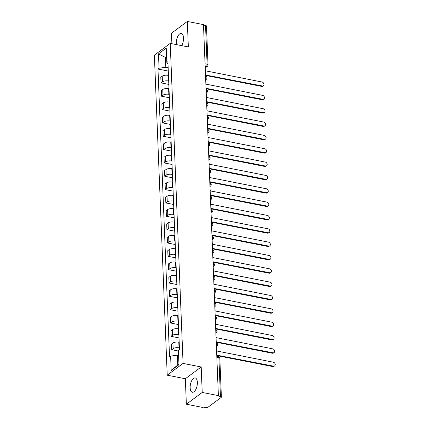 <?xml version="1.0" encoding="UTF-8"?>
<svg xmlns="http://www.w3.org/2000/svg" width="429" height="429" viewBox="0 0 429 429"><rect width="100%" height="100%" fill="white"/><g stroke="black" fill="none" stroke-linecap="round" stroke-linejoin="round"><path stroke-width="0.64" d="M197.361 382.405A7.293 3.394 -78.9 0 0 195.163 377.928A7.293 3.394 -78.9 0 0 190.154 387.762A7.293 3.394 -78.9 0 0 192.353 392.245A7.293 3.394 -78.9 0 0 197.361 382.405M181.623 45.619A7.293 3.394 -78.9 0 0 183.526 37.918A7.293 3.394 -78.9 0 0 181.328 33.435A7.293 3.394 -78.9 0 0 176.319 43.275A7.293 3.394 -78.9 0 0 176.453 44.605M186.363 404.231L202.215 392.449L218.382 395.618L203.48 24.619L187.317 21.45L188.342 46.938L170.222 43.383L154.37 55.164L167.224 375.193L185.339 378.743L186.363 404.231L202.531 407.4L202.992 407.057L205.512 407.55A1.872 0.756 177.7 0 0 208.06 407.18L221.139 397.463A1.872 0.756 177.7 0 0 221.385 397.066A1.872 0.756 177.7 0 0 220.442 396.455L218.881 357.716A1.872 0.869 -78.9 0 0 218.318 356.563L216.801 356.268M187.317 21.45L171.466 33.231L171.884 43.71M202.215 392.449L201.196 366.967L183.076 363.411L170.222 43.383M218.382 395.618L217.921 395.962L220.442 396.455M203.502 25.054L205.539 25.456A1.872 0.756 -2.3 0 1 206.483 26.067L208.038 64.811A1.872 0.756 177.7 0 0 207.094 64.2L205.539 25.456M168.463 75.418L168.077 75.343A4.301 1.732 177.7 0 0 162.21 76.19L160.8 77.236L161.031 82.883L162.441 81.832A4.301 1.732 -2.3 0 1 168.302 80.984L168.688 81.065M168.822 84.411L161.031 82.883M168.999 88.76L168.613 88.685A4.301 1.732 177.7 0 0 162.747 89.532L161.336 90.578L161.567 96.225L162.972 95.174A4.301 1.732 -2.3 0 1 168.838 94.326L169.224 94.401M169.358 97.753L161.567 96.225M169.535 102.102L169.144 102.027A4.301 1.732 177.7 0 0 163.283 102.874L161.872 103.92L162.103 109.567L163.508 108.516A4.301 1.732 -2.3 0 1 169.375 107.668L169.761 107.743M169.895 111.095L162.103 109.567M170.072 115.444L169.68 115.369A4.301 1.732 177.7 0 0 163.819 116.216L162.409 117.262L162.634 122.908L164.044 121.857A4.301 1.732 -2.3 0 1 169.911 121.01L170.297 121.085M170.431 124.437L162.634 122.908M170.608 128.786L170.216 128.711A4.301 1.732 177.7 0 0 164.355 129.558L162.945 130.604L163.17 136.25L164.58 135.199A4.301 1.732 -2.3 0 1 170.447 134.352L170.833 134.427M170.967 137.773L163.17 136.25M171.144 142.128L170.753 142.047A4.301 1.732 177.7 0 0 164.892 142.9L163.481 143.946L163.706 149.587L165.117 148.541A4.301 1.732 -2.3 0 1 170.978 147.694L171.369 147.769M171.503 151.115L163.706 149.587M171.68 155.47L171.289 155.389A4.301 1.732 177.7 0 0 165.428 156.236L164.017 157.287L164.243 162.929L165.653 161.883A4.301 1.732 -2.3 0 1 171.514 161.036L171.906 161.111M172.04 164.457L164.243 162.929M172.217 168.811L171.825 168.731A4.301 1.732 177.7 0 0 165.964 169.578L164.554 170.629L164.779 176.271L166.189 175.225A4.301 1.732 -2.3 0 1 172.05 174.378L172.442 174.453M172.576 177.799L164.779 176.271M172.753 182.153L172.361 182.073A4.301 1.732 177.7 0 0 166.5 182.92L165.09 183.971L165.315 189.613L166.725 188.567A4.301 1.732 -2.3 0 1 172.587 187.72L172.978 187.795M173.112 191.141L165.315 189.613M173.284 195.495L172.898 195.415A4.301 1.732 177.7 0 0 167.037 196.262L165.626 197.313L165.851 202.955L167.262 201.909A4.301 1.732 -2.3 0 1 173.123 201.062L173.514 201.137M173.648 204.483L165.851 202.955M173.82 208.832L173.434 208.757A4.301 1.732 177.7 0 0 167.573 209.604L166.162 210.655L166.388 216.296L167.798 215.251A4.301 1.732 -2.3 0 1 173.659 214.403L174.051 214.479M174.185 217.825L166.388 216.296M174.356 222.174L173.97 222.099A4.301 1.732 177.7 0 0 168.104 222.946L166.699 223.997L166.924 229.638L168.334 228.593A4.301 1.732 -2.3 0 1 174.195 227.745L174.587 227.82M174.721 231.167L166.924 229.638M174.893 235.516L174.506 235.441A4.301 1.732 177.7 0 0 168.64 236.288L167.235 237.339L167.46 242.98L168.87 241.935A4.301 1.732 -2.3 0 1 174.732 241.087L175.123 241.162M175.257 244.509L167.46 242.98M175.429 248.858L175.043 248.782A4.301 1.732 177.7 0 0 169.176 249.63L167.766 250.681L167.996 256.322L169.407 255.276A4.301 1.732 -2.3 0 1 175.268 254.429L175.654 254.504M175.793 257.85L167.996 256.322M175.965 262.199L175.579 262.124A4.301 1.732 177.7 0 0 169.712 262.972L168.302 264.017L168.533 269.664L169.943 268.618A4.301 1.732 -2.3 0 1 175.804 267.771L176.19 267.846M176.324 271.192L168.533 269.664M176.501 275.541L176.11 275.466A4.301 1.732 177.7 0 0 170.249 276.314L168.838 277.359L169.069 283.006L170.474 281.96A4.301 1.732 -2.3 0 1 176.34 281.113L176.727 281.188M176.861 284.534L169.069 283.006M177.038 288.883L176.646 288.808A4.301 1.732 177.7 0 0 170.785 289.655L169.375 290.701L169.6 296.348L171.01 295.302A4.301 1.732 -2.3 0 1 176.877 294.455L177.263 294.53M177.397 297.876L169.6 296.348M177.574 302.225L177.182 302.15A4.301 1.732 177.7 0 0 171.321 302.997L169.911 304.043L170.136 309.69L171.546 308.644A4.301 1.732 -2.3 0 1 177.413 307.797L177.799 307.872M177.933 311.218L170.136 309.69M178.11 315.567L177.719 315.492A4.301 1.732 177.7 0 0 171.857 316.339L170.447 317.385L170.672 323.032L172.083 321.986A4.301 1.732 -2.3 0 1 177.949 321.139L178.335 321.214M178.469 324.56L170.672 323.032M178.646 328.909L178.255 328.834A4.301 1.732 177.7 0 0 172.394 329.681L170.983 330.727L171.209 336.374L172.619 335.322A4.301 1.732 -2.3 0 1 178.48 334.475L178.872 334.556M179.006 337.902L171.209 336.374M179.183 342.251L178.791 342.176A4.301 1.732 177.7 0 0 172.93 343.023L171.52 344.069L171.745 349.715L173.155 348.664A4.301 1.732 -2.3 0 1 179.016 347.817L179.408 347.898M178.416 351.024L171.745 349.715M166.634 57.663L165.422 57.427L165.814 67.262L168.152 67.723M165.814 67.262L159.062 68.238L158.483 53.872L166.248 48.102L166.827 62.468L168.012 64.173M178.587 355.373L177.375 355.137L177.772 364.972L171.198 370.479L178.963 364.709L178.389 350.343L179.472 349.533L167.911 61.663L166.827 62.468M171.198 370.479L170.624 356.113L177.375 355.137M159.062 68.238L157.974 69.048L169.535 356.917L170.624 356.113M167.224 375.193L183.076 363.411M185.339 378.743L201.196 366.967M177.772 364.972L178.941 364.103M166.586 56.558L165.422 57.427L158.483 53.872M168.291 71.069L157.974 69.048M205.539 75.815A1.872 1.475 53.4 0 0 205.716 75.011L262.173 85.95A2.15 1.695 53.4 0 0 263.374 85.709A2.15 1.695 53.4 0 0 263.814 83.639A2.15 1.695 53.4 0 0 262.012 82.014L205.55 70.823A1.872 1.475 53.4 0 0 205.303 69.932M263.374 85.709L262.773 86.159A2.15 1.695 -126.6 0 1 261.572 86.395L205.679 75.44M206.076 89.157A1.872 1.475 53.4 0 0 206.252 88.353L262.709 99.292A2.15 1.695 53.4 0 0 263.91 99.051A2.15 1.695 53.4 0 0 264.35 96.981A2.15 1.695 53.4 0 0 262.548 95.356L206.086 84.164A1.872 1.475 53.4 0 0 205.84 83.274M263.91 99.051L263.309 99.496A2.15 1.695 -126.6 0 1 262.108 99.737L206.215 88.782M206.612 102.499A1.872 1.475 53.4 0 0 206.789 101.694L263.245 112.634A2.15 1.695 53.4 0 0 264.446 112.393A2.15 1.695 53.4 0 0 264.886 110.323A2.15 1.695 53.4 0 0 263.084 108.698L206.622 97.506A1.872 1.475 53.4 0 0 206.376 96.616M264.446 112.393L263.846 112.838A2.15 1.695 -126.6 0 1 262.645 113.079L206.751 102.123M207.148 115.841A1.872 1.475 53.4 0 0 207.325 115.036L263.781 125.976A2.15 1.695 53.4 0 0 264.983 125.735A2.15 1.695 53.4 0 0 265.422 123.665A2.15 1.695 53.4 0 0 263.62 122.04L207.159 110.848A1.872 1.475 53.4 0 0 206.912 109.958M264.983 125.735L264.382 126.18A2.15 1.695 -126.6 0 1 263.181 126.421L207.287 115.465M207.684 129.183A1.872 1.475 53.4 0 0 207.861 128.378L264.318 139.318A2.15 1.695 53.4 0 0 265.519 139.076A2.15 1.695 53.4 0 0 265.959 137.007A2.15 1.695 53.4 0 0 264.157 135.382L207.69 124.19A1.872 1.475 53.4 0 0 207.443 123.3M265.519 139.076L264.918 139.522A2.15 1.695 -126.6 0 1 263.717 139.763L207.824 128.807M208.215 142.525A1.872 1.475 53.4 0 0 208.397 141.72L264.854 152.66A2.15 1.695 53.4 0 0 266.055 152.418A2.15 1.695 53.4 0 0 266.495 150.348A2.15 1.695 53.4 0 0 264.693 148.724L208.226 137.532A1.872 1.475 53.4 0 0 207.979 136.642M266.055 152.418L265.454 152.863A2.15 1.695 -126.6 0 1 264.248 153.105L208.36 142.149M208.751 155.866A1.872 1.475 53.4 0 0 208.934 155.062L265.385 166.002A2.15 1.695 53.4 0 0 266.591 165.76A2.15 1.695 53.4 0 0 267.031 163.69A2.15 1.695 53.4 0 0 265.229 162.065L208.762 150.874A1.872 1.475 53.4 0 0 208.515 149.984M266.591 165.76L265.991 166.205A2.15 1.695 -126.6 0 1 264.784 166.447L208.896 155.491M209.288 169.208A1.872 1.475 53.4 0 0 209.47 168.404L265.921 179.343A2.15 1.695 53.4 0 0 267.128 179.102A2.15 1.695 53.4 0 0 267.567 177.032A2.15 1.695 53.4 0 0 265.766 175.407L209.298 164.216A1.872 1.475 53.4 0 0 209.052 163.326M267.128 179.102L266.527 179.547A2.15 1.695 -126.6 0 1 265.32 179.789L209.432 168.833M209.824 182.55A1.872 1.475 53.4 0 0 210.006 181.746L266.457 192.685A2.15 1.695 53.4 0 0 267.664 192.444A2.15 1.695 53.4 0 0 268.104 190.374A2.15 1.695 53.4 0 0 266.302 188.749L209.835 177.552A1.872 1.475 53.4 0 0 209.588 176.668M267.664 192.444L267.063 192.889A2.15 1.695 -126.6 0 1 265.857 193.13L209.969 182.175M210.36 195.892A1.872 1.475 53.4 0 0 210.537 195.088L266.994 206.027A2.15 1.695 53.4 0 0 268.2 205.786A2.15 1.695 53.4 0 0 268.64 203.716A2.15 1.695 53.4 0 0 266.838 202.091L210.371 190.894A1.872 1.475 53.4 0 0 210.124 190.009M268.2 205.786L267.599 206.231A2.15 1.695 -126.6 0 1 266.393 206.472L210.505 195.517M210.896 209.234A1.872 1.475 53.4 0 0 211.073 208.43L267.53 219.369A2.15 1.695 53.4 0 0 268.736 219.128A2.15 1.695 53.4 0 0 269.176 217.058A2.15 1.695 53.4 0 0 267.374 215.433L210.907 204.236A1.872 1.475 53.4 0 0 210.66 203.351M268.736 219.128L268.136 219.573A2.15 1.695 -126.6 0 1 266.929 219.814L211.036 208.859M211.433 222.576A1.872 1.475 53.4 0 0 211.61 221.772L268.066 232.711A2.15 1.695 53.4 0 0 269.273 232.47A2.15 1.695 53.4 0 0 269.712 230.4A2.15 1.695 53.4 0 0 267.911 228.775L211.443 217.578A1.872 1.475 53.4 0 0 211.197 216.693M269.273 232.47L268.672 232.915A2.15 1.695 -126.6 0 1 267.465 233.156L211.572 222.201M211.969 235.918A1.872 1.475 53.4 0 0 212.146 235.113L268.602 246.053A2.15 1.695 53.4 0 0 269.809 245.812A2.15 1.695 53.4 0 0 270.249 243.742A2.15 1.695 53.4 0 0 268.447 242.117L211.98 230.92A1.872 1.475 53.4 0 0 211.733 230.035M269.809 245.812L269.208 246.257A2.15 1.695 -126.6 0 1 268.002 246.498L212.108 235.542M212.505 249.26A1.872 1.475 53.4 0 0 212.682 248.455L269.139 259.389A2.15 1.695 53.4 0 0 270.34 259.154A2.15 1.695 53.4 0 0 270.785 257.084A2.15 1.695 53.4 0 0 268.978 255.459L212.516 244.262A1.872 1.475 53.4 0 0 212.269 243.377M270.34 259.154L269.739 259.599A2.15 1.695 -126.6 0 1 268.538 259.84L212.645 248.884M213.041 262.602A1.872 1.475 53.4 0 0 213.218 261.797L269.675 272.731A2.15 1.695 53.4 0 0 270.876 272.495A2.15 1.695 53.4 0 0 271.316 270.42A2.15 1.695 53.4 0 0 269.514 268.801L213.052 257.604A1.872 1.475 53.4 0 0 212.805 256.719M270.876 272.495L270.275 272.941A2.15 1.695 -126.6 0 1 269.074 273.182L213.181 262.226M213.578 275.944A1.872 1.475 53.4 0 0 213.755 275.139L270.211 286.073A2.15 1.695 53.4 0 0 271.412 285.837A2.15 1.695 53.4 0 0 271.852 283.762A2.15 1.695 53.4 0 0 270.05 282.143L213.588 270.946A1.872 1.475 53.4 0 0 213.342 270.061M271.412 285.837L270.812 286.282A2.15 1.695 -126.6 0 1 269.61 286.524L213.717 275.568M214.114 289.285A1.872 1.475 53.4 0 0 214.291 288.481L270.747 299.415A2.15 1.695 53.4 0 0 271.948 299.179A2.15 1.695 53.4 0 0 272.388 297.104A2.15 1.695 53.4 0 0 270.586 295.484L214.125 284.288A1.872 1.475 53.4 0 0 213.878 283.403M271.948 299.179L271.348 299.624A2.15 1.695 -126.6 0 1 270.147 299.866L214.253 288.91M214.65 302.622A1.872 1.475 53.4 0 0 214.827 301.823L271.284 312.757A2.15 1.695 53.4 0 0 272.485 312.516A2.15 1.695 53.4 0 0 272.924 310.446A2.15 1.695 53.4 0 0 271.123 308.826L214.656 297.629A1.872 1.475 53.4 0 0 214.414 296.745M272.485 312.516L271.884 312.966A2.15 1.695 -126.6 0 1 270.683 313.208L214.79 302.252M215.186 315.964A1.872 1.475 53.4 0 0 215.363 315.159L271.82 326.099A2.15 1.695 53.4 0 0 273.021 325.858A2.15 1.695 53.4 0 0 273.461 323.788A2.15 1.695 53.4 0 0 271.659 322.168L215.192 310.971A1.872 1.475 53.4 0 0 214.945 310.087M273.021 325.858L272.42 326.308A2.15 1.695 -126.6 0 1 271.219 326.549L215.326 315.594M215.717 329.306A1.872 1.475 53.4 0 0 215.9 328.501L272.356 339.441A2.15 1.695 53.4 0 0 273.557 339.2A2.15 1.695 53.4 0 0 273.997 337.13A2.15 1.695 53.4 0 0 272.195 335.51L215.728 324.313A1.872 1.475 53.4 0 0 215.481 323.428M273.557 339.2L272.957 339.65A2.15 1.695 -126.6 0 1 271.75 339.886L215.862 328.936M216.254 342.648A1.872 1.475 53.4 0 0 216.436 341.843L272.887 352.783A2.15 1.695 53.4 0 0 274.093 352.541A2.15 1.695 53.4 0 0 274.533 350.472A2.15 1.695 53.4 0 0 272.731 348.852L216.264 337.655A1.872 1.475 53.4 0 0 216.018 336.765M274.093 352.541L273.493 352.992A2.15 1.695 -126.6 0 1 272.286 353.228L216.398 342.278M216.79 355.99A1.872 1.475 53.4 0 0 216.972 355.185L273.423 366.125A2.15 1.695 53.4 0 0 274.63 365.883A2.15 1.695 53.4 0 0 275.069 363.813A2.15 1.695 53.4 0 0 273.268 362.194L216.801 350.997A1.872 1.475 53.4 0 0 216.554 350.107M274.63 365.883L274.029 366.334A2.15 1.695 -126.6 0 1 272.823 366.57L216.935 355.614M216.382 345.758A1.872 0.869 -78.9 0 0 216.72 344.053A1.872 0.869 -78.9 0 0 216.27 342.943A1.872 1.872 0 0 1 216.913 346.241A1.872 1.475 53.4 0 1 216.409 346.46M215.846 332.416A1.872 0.869 -78.9 0 0 216.189 330.711A1.872 0.869 -78.9 0 0 215.733 329.601M215.31 319.074A1.872 0.869 -78.9 0 0 215.653 317.369A1.872 0.869 -78.9 0 0 215.197 316.259A1.872 1.872 0 0 1 215.841 319.557A1.872 1.475 53.4 0 1 215.337 319.777M214.773 305.732A1.872 0.869 -78.9 0 0 215.117 304.027A1.872 0.869 -78.9 0 0 214.661 302.917M214.237 292.39A1.872 0.869 -78.9 0 0 214.58 290.685A1.872 0.869 -78.9 0 0 214.125 289.575A1.872 1.872 0 0 1 214.768 292.878A1.872 1.475 53.4 0 1 214.264 293.093M213.701 279.048A1.872 0.869 -78.9 0 0 214.044 277.349A1.872 0.869 -78.9 0 0 213.588 276.233A1.872 1.872 0 0 1 214.237 279.536A1.872 1.475 53.4 0 1 213.728 279.751M213.165 265.707A1.872 0.869 -78.9 0 0 213.508 264.007A1.872 0.869 -78.9 0 0 213.052 262.891M212.628 252.365A1.872 0.869 -78.9 0 0 212.972 250.665A1.872 0.869 -78.9 0 0 212.516 249.549A1.872 1.872 0 0 1 213.165 252.853A1.872 1.475 53.4 0 1 212.655 253.067M212.092 239.023A1.872 0.869 -78.9 0 0 212.435 237.323A1.872 0.869 -78.9 0 0 211.98 236.213M211.556 225.681A1.872 0.869 -78.9 0 0 211.899 223.981A1.872 0.869 -78.9 0 0 211.443 222.871A1.872 1.872 0 0 1 212.092 226.169A1.872 1.475 53.4 0 1 211.588 226.383M211.02 212.339A1.872 0.869 -78.9 0 0 211.363 210.639A1.872 0.869 -78.9 0 0 210.907 209.529M210.483 198.997A1.872 0.869 -78.9 0 0 210.827 197.297A1.872 0.869 -78.9 0 0 210.371 196.187M209.953 185.655A1.872 0.869 -78.9 0 0 210.29 183.955A1.872 0.869 -78.9 0 0 209.835 182.845A1.872 1.872 0 0 1 210.483 186.143A1.872 1.475 53.4 0 1 209.979 186.358M209.416 172.319A1.872 0.869 -78.9 0 0 209.754 170.613A1.872 0.869 -78.9 0 0 209.304 169.503M208.88 158.977A1.872 0.869 -78.9 0 0 209.218 157.271A1.872 0.869 -78.9 0 0 208.767 156.161A1.872 1.872 0 0 1 209.411 159.459A1.872 1.475 53.4 0 1 208.907 159.674M208.344 145.635A1.872 0.869 -78.9 0 0 208.687 143.929A1.872 0.869 -78.9 0 0 208.231 142.819M207.808 132.293A1.872 0.869 -78.9 0 0 208.151 130.588A1.872 0.869 -78.9 0 0 207.695 129.478M207.271 118.951A1.872 0.869 -78.9 0 0 207.615 117.246A1.872 0.869 -78.9 0 0 207.159 116.136A1.872 1.872 0 0 1 207.802 119.434A1.872 1.475 53.4 0 1 207.298 119.653M206.735 105.609A1.872 0.869 -78.9 0 0 207.078 103.904A1.872 0.869 -78.9 0 0 206.622 102.794M206.199 92.267A1.872 0.869 -78.9 0 0 206.542 90.562A1.872 0.869 -78.9 0 0 206.086 89.452A1.872 1.872 0 0 1 206.735 92.75A1.872 1.475 53.4 0 1 206.226 92.97M205.663 78.925A1.872 0.869 -78.9 0 0 206.006 77.22A1.872 0.869 -78.9 0 0 205.55 76.11M205.201 67.369L206.236 66.597A1.872 0.869 -78.9 0 0 207.094 64.2L205.057 63.798M205.159 66.382L206.236 66.597A1.872 1.475 -126.6 0 0 207.287 66.388A1.872 1.872 0 0 0 208.038 64.811M179.016 347.817L178.791 342.176M178.48 334.475L178.255 328.834M177.949 321.139L177.719 315.492M177.413 307.797L177.182 302.15M176.877 294.455L176.646 288.808M176.34 281.113L176.11 275.466M175.804 267.771L175.579 262.124M175.268 254.429L175.043 248.782M174.732 241.087L174.506 235.441M174.195 227.745L173.97 222.099M173.659 214.403L173.434 208.757M173.123 201.062L172.898 195.415M172.587 187.72L172.361 182.073M172.05 174.378L171.825 168.731M171.514 161.036L171.289 155.389M170.978 147.694L170.753 142.047M170.447 134.352L170.216 128.711M169.911 121.01L169.68 115.369M169.375 107.668L169.144 102.027M168.838 94.326L168.613 88.685M168.302 80.984L168.077 75.343M172.619 335.322L172.394 329.681M172.083 321.986L171.857 316.339M171.546 308.644L171.321 302.997M171.01 295.302L170.785 289.655M170.474 281.96L170.249 276.314M169.943 268.618L169.712 262.972M169.407 255.276L169.176 249.63M168.87 241.935L168.64 236.288M168.334 228.593L168.104 222.946M167.798 215.251L167.573 209.604M167.262 201.909L167.037 196.262M166.725 188.567L166.5 182.92M166.189 175.225L165.964 169.578M165.653 161.883L165.428 156.236M165.117 148.541L164.892 142.9M164.58 135.199L164.355 129.558M164.044 121.857L163.819 116.216M163.508 108.516L163.283 102.874M162.972 95.174L162.747 89.532M162.441 81.832L162.21 76.19M173.155 348.664L172.93 343.023M205.689 79.628A1.872 1.475 53.4 0 0 206.199 79.408A1.872 1.872 0 0 0 205.55 76.099M206.762 106.312A1.872 1.475 53.4 0 0 207.266 106.092A1.872 1.872 0 0 0 206.622 102.783M207.834 132.995A1.872 1.475 53.4 0 0 208.338 132.775A1.872 1.872 0 0 0 207.695 129.461M208.371 146.332A1.872 1.475 53.4 0 0 208.875 146.117A1.872 1.872 0 0 0 208.231 142.803M209.443 173.016A1.872 1.475 53.4 0 0 209.947 172.801A1.872 1.872 0 0 0 209.298 169.487M210.516 199.7A1.872 1.475 53.4 0 0 211.02 199.485A1.872 1.872 0 0 0 210.371 196.171M211.052 213.041A1.872 1.475 53.4 0 0 211.556 212.827A1.872 1.872 0 0 0 210.907 209.513M212.119 239.725A1.872 1.475 53.4 0 0 212.628 239.511A1.872 1.872 0 0 0 211.98 236.197M213.192 266.409A1.872 1.475 53.4 0 0 213.701 266.195A1.872 1.872 0 0 0 213.052 262.88M214.8 306.435A1.872 1.475 53.4 0 0 215.304 306.22A1.872 1.872 0 0 0 214.661 302.906M215.873 333.119A1.872 1.475 53.4 0 0 216.377 332.899A1.872 1.872 0 0 0 215.733 329.59M216.843 357.314L218.881 357.716A1.872 0.756 177.7 0 1 219.83 358.328A1.872 1.872 0 0 0 218.318 356.563M262.173 85.95L261.572 86.395M262.709 99.292L262.108 99.737M263.245 112.634L262.645 113.079M263.781 125.976L263.181 126.421M264.318 139.318L263.717 139.763M264.854 152.66L264.248 153.105M265.385 166.002L264.784 166.447M265.921 179.343L265.32 179.789M266.457 192.685L265.857 193.13M266.994 206.027L266.393 206.472M267.53 219.369L266.929 219.814M268.066 232.711L267.465 233.156M268.602 246.053L268.002 246.498M269.139 259.389L268.538 259.84M269.675 272.731L269.074 273.182M270.211 286.073L269.61 286.524M270.747 299.415L270.147 299.866M271.284 312.757L270.683 313.208M271.82 326.099L271.219 326.549M272.356 339.441L271.75 339.886M272.887 352.783L272.286 353.228M273.423 366.125L272.823 366.57M205.7 79.778L206.199 79.408M206.231 93.12L206.735 92.75M206.767 106.462L207.266 106.092M207.304 119.804L207.802 119.434M207.84 133.146L208.338 132.775M208.376 146.487L208.875 146.117M208.912 159.829L209.411 159.459M209.449 173.171L209.947 172.801M209.985 186.513L210.483 186.143M210.521 199.855L211.02 199.485M211.057 213.197L211.556 212.827M211.594 226.539L212.092 226.169M212.13 239.881L212.628 239.511M212.666 253.223L213.165 252.853M213.197 266.565L213.701 266.195M213.733 279.906L214.237 279.536M214.269 293.248L214.768 292.878M214.806 306.59L215.304 306.22M215.342 319.932L215.841 319.557M215.878 333.274L216.377 332.899M216.414 346.616L216.913 346.241M219.83 358.328L221.385 397.066M207.287 66.388L205.223 67.921"/></g></svg>
